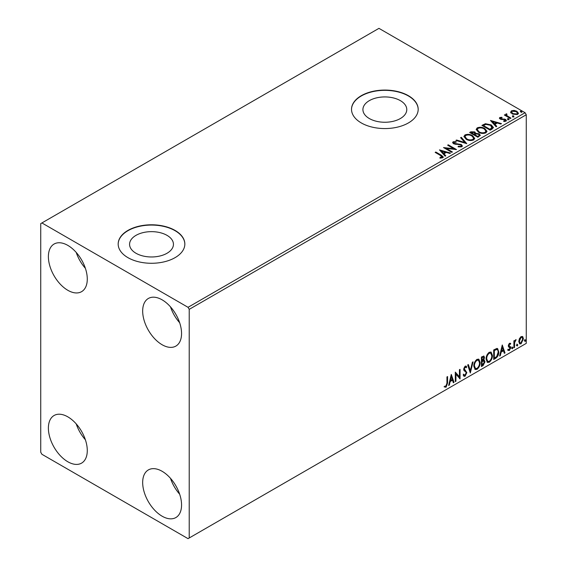 <?xml version="1.0" encoding="UTF-8"?>
<svg xmlns="http://www.w3.org/2000/svg" width="567" height="567" viewBox="0 0 567 567"><rect width="100%" height="100%" fill="white"/><g stroke="black" fill="none" stroke-linecap="round" stroke-linejoin="round"><path stroke-width="0.85" d="M400.359 100.635A21.936 12.665 0 0 0 376.46 97.893A21.936 12.665 0 0 0 362.915 109.587A21.936 12.665 0 0 0 369.344 118.546A21.936 12.665 0 0 0 393.243 121.288A21.936 12.665 0 0 0 406.78 109.587A21.936 12.665 0 0 0 400.359 100.635M167.017 235.355A21.936 12.665 0 0 0 143.118 232.612A21.936 12.665 0 0 0 129.574 244.306A21.936 12.665 0 0 0 136.002 253.265A21.936 12.665 0 0 0 159.901 256.008A21.936 12.665 0 0 0 173.445 244.306A21.936 12.665 0 0 0 167.017 235.355M175.075 230.429A33.333 19.243 0 0 0 138.752 226.254A33.333 19.243 0 0 0 118.177 244.037A33.333 19.243 0 0 0 127.936 257.645A33.333 19.243 0 0 0 164.267 261.812A33.333 19.243 0 0 0 184.842 244.037A33.333 19.243 0 0 0 175.075 230.429M184.842 244.171A33.333 19.243 0 0 0 175.075 230.698A33.333 19.243 0 0 0 138.865 226.502A33.333 19.243 0 0 0 118.177 244.171M408.417 95.71A33.333 19.243 0 0 0 372.094 91.535A33.333 19.243 0 0 0 351.519 109.318A33.333 19.243 0 0 0 361.278 122.926A33.333 19.243 0 0 0 397.609 127.1A33.333 19.243 0 0 0 418.184 109.318A33.333 19.243 0 0 0 408.417 95.71M418.184 109.452A33.333 19.243 0 0 0 408.417 95.979A33.333 19.243 0 0 0 372.2 91.783A33.333 19.243 0 0 0 351.519 109.452M162.112 516.197A27.499 15.876 60 0 1 144.153 491.965A27.499 15.876 60 0 1 148.363 469.93A27.499 15.876 60 0 1 162.112 471.29A27.499 15.876 60 0 1 180.079 495.523A27.499 15.876 60 0 1 175.862 517.558A27.499 15.876 60 0 1 162.112 516.197M179.661 494.197A27.499 15.876 60 0 1 170.497 478.321M67.834 290.304A27.499 15.876 60 0 1 49.868 266.072A27.499 15.876 60 0 1 54.085 244.037A27.499 15.876 60 0 1 67.834 245.398A27.499 15.876 60 0 1 85.801 269.63A27.499 15.876 60 0 1 81.584 291.665A27.499 15.876 60 0 1 67.834 290.304M85.383 268.304A27.499 15.876 60 0 1 76.219 252.428M162.112 344.736A27.499 15.876 60 0 1 144.153 320.504A27.499 15.876 60 0 1 148.363 298.469A27.499 15.876 60 0 1 162.112 299.83A27.499 15.876 60 0 1 180.079 324.062A27.499 15.876 60 0 1 175.862 346.097A27.499 15.876 60 0 1 162.112 344.736M179.661 322.736A27.499 15.876 60 0 1 170.497 306.86M67.834 461.765A27.499 15.876 60 0 1 49.868 437.533A27.499 15.876 60 0 1 54.085 415.498A27.499 15.876 60 0 1 67.834 416.858A27.499 15.876 60 0 1 85.801 441.091A27.499 15.876 60 0 1 81.584 463.126A27.499 15.876 60 0 1 67.834 461.765M85.383 439.765A27.499 15.876 60 0 1 76.219 423.889M40.732 223.625L40.732 452.239L41.908 454.28L188.046 538.65L189.222 537.97L189.222 309.355L188.046 307.314L41.908 222.944L40.732 223.625M519.379 338.705L521.087 336.564L522.795 336.72L523.412 338.839L521.087 343.765L519.705 343.9L518.762 341.525L519.379 338.705M522.462 336.444L523.412 338.839M513.893 347.798L513.893 340.838L514.531 340.469L514.531 341.497L516.119 339.676L514.63 342.645L514.531 347.429L513.893 347.798M509.499 343.255L510.725 343.538L510.35 344.353L509.535 344.084L508.925 345.381L510.513 346.784L510.725 347.741L509.386 350.526L508.082 350.335L508.443 349.485L509.315 349.711L510.087 348.145L508.493 346.735L508.287 345.778L509.499 343.255M510.378 343.262L510.725 343.538L510.25 343.269L509.91 344.006M510.35 344.353L509.067 343.815L508.45 345.105L508.925 345.381M508.45 345.105L510.513 346.784L510.045 346.515L510.25 347.472L510.725 347.741M508.443 349.485L509.315 349.711M509.939 347.564L508.493 346.735M495.615 358.358L493.694 359.464L493.694 349.938L496.905 348.422L497.62 348.599L498.769 351.887C498.868 354.581 497.812 356.735 495.615 358.358L495.14 358.082L493.694 358.918M483.254 359.811L485.019 361.767L483.077 365.595L481.426 366.544L481.426 357.019L483.92 356.076L484.494 357.607L483.722 360.08L484.416 360.201M470.319 372.958L467.676 364.957L468.37 364.56L470.376 370.627L472.382 362.242L473.069 361.845L470.319 372.958M455.939 381.258L455.301 381.626L455.301 372.101L459.426 376.821L459.426 369.719L460.064 369.351L460.064 378.876L455.939 374.17L455.939 381.258L455.301 381.081M446.945 383.264L446.945 376.927L447.583 376.559L447.583 382.994L446.073 387.197L444.514 386.999L444.84 386.084L446.066 386.226L446.945 383.264M189.222 537.97L526.268 343.375L526.268 114.761L189.222 309.355M451.282 374.418L454.032 382.356L453.345 382.76L452.494 380.195L450.177 381.534L449.333 385.078L448.639 385.475L451.282 374.418M465.089 376.219L464.019 376.297L463.232 375.212L463.749 374.433L465.046 375.269L466.194 372.994L465.989 372.179L463.983 370.52L463.657 369.259L465.131 366.183L466.067 366.126L466.726 366.877L466.23 367.749L465.124 367.161L464.295 368.848L466.832 372.639L465.089 376.219L463.799 376.119M464.16 375.099L465.046 375.269M465.755 367.473L464.649 366.892L465.698 367.125L464.649 366.892L463.82 368.578L464.295 368.848M473.814 366.218C473.764 363.532 474.806 361.243 476.946 359.365L478.853 359.195L480.157 362.511C480.199 365.205 479.143 367.487 476.996 369.351L475.118 369.5L473.814 366.218M486.082 359.138C486.032 356.445 487.074 354.162 489.215 352.277L491.121 352.107L492.425 355.431C492.468 358.124 491.412 360.406 489.264 362.263L487.386 362.419L486.082 359.138M502.263 344.991L505.013 352.929L504.318 353.326L503.475 350.76L501.157 352.1L500.307 355.644L499.619 356.041L502.263 344.991M511.888 348.287L512.412 347.188L512.944 347.677L512.412 348.776L511.413 348.018M512.412 347.188L512.944 347.677L512.469 347.408L511.944 348.507M516.75 345.48L517.281 344.382L517.806 344.871L517.281 345.969L516.282 345.204M517.281 344.382L517.806 344.871L517.338 344.594L516.806 345.693M524.681 340.902L525.212 339.803L525.744 340.285L525.212 341.391L524.213 340.625M525.212 339.803L525.744 340.285L525.269 340.016L524.737 341.114M510.704 112.372L511.42 110.806L514.12 110.395L516.877 111.274L518.465 113.28L517.657 114.414L512.228 113.96L510.633 111.947M506.6 114.442L506.997 115.718L510.995 118.134L510.357 118.503L504.332 115.023L504.963 114.654L505.856 115.165L505.962 113.96L506.65 113.797L506.99 114.343L506.466 115.101M504.8 115.292L505.856 115.711L505.962 113.96L505.962 114.499L506.65 114.343L506.65 113.797M499.825 117.497L501.908 117.291L502.057 117.801L500.611 117.908L500.803 118.73L505.551 119.389L506.423 120.502L505.955 121.168L503.829 121.451L503.638 120.92L505.41 120.395L505.41 120.941L505.14 121.324L504.949 119.772L500.2 119.113L499.392 118.113L499.825 117.497L499.825 118.042L500.909 117.794M500.611 117.908L500.803 119.268L501.504 119.502L501.504 118.957M492.078 129.056L490.157 130.162L481.907 125.399L485.423 123.719L491.213 124.91L493.418 127.469L492.078 129.056M477.889 137.249L469.639 132.487L470.808 131.813L474.749 131.898L475.734 133.351L479.143 133.819L480.299 135.286L477.889 137.249M475.763 133.139L475.734 133.897L479.143 134.365L479.143 133.819M466.783 143.657L455.889 140.425L456.584 140.028L464.848 142.48L460.595 137.71L461.283 137.306L466.783 143.657M452.402 151.963L451.764 152.332L443.514 147.569L453.798 148.738L447.639 145.187L448.277 144.819L456.527 149.582L446.264 148.419L452.402 151.963M440.651 155.556L435.165 152.388L435.796 152.027L441.367 155.245L443.309 157.024L442.749 157.782L440.24 158.129L439.928 157.576L442.175 156.875L442.175 157.42L441.899 157.839L440.651 155.556M188.046 307.314L525.092 112.72L378.954 28.35L41.908 222.944M439.496 149.886L450.496 153.062L449.808 153.459L446.314 152.424L443.996 153.763L445.797 155.776L445.102 156.18L439.496 149.886M453.976 142.26L454.188 143.345L461.276 144.507L462.36 145.939L461.765 146.803L458.108 146.832L458.207 146.293L460.872 146.343L461.297 145.726L460.631 144.869L453.586 143.734L452.615 142.544L453.132 141.771L456.123 141.658L456.137 142.239L453.976 142.26L453.763 142.976M466.187 139.284L463.926 136.484L464.947 134.953C467.64 133.982 470.156 134.202 472.495 135.598L474.721 138.405L473.672 139.929C471 140.871 468.505 140.659 466.187 139.284M478.456 132.203L476.195 129.404L477.216 127.866C479.909 126.902 482.425 127.114 484.764 128.518L486.989 131.324L485.94 132.848C483.268 133.791 480.773 133.571 478.456 132.203M490.476 120.459L501.476 123.634L500.781 124.031L497.294 122.996L494.977 124.329L496.77 126.349L496.082 126.746L490.476 120.459M507.77 119.325L507.607 118.623L508.826 118.716L508.982 119.417L507.77 119.325L507.607 118.623L507.607 119.169L508.826 119.261L508.826 118.716L508.982 119.417M512.632 116.519L512.476 115.817L513.688 115.909L513.851 116.611L512.632 116.519L512.476 115.817L512.476 116.363L513.688 116.455L513.688 115.909L513.851 116.611M520.563 111.94L520.407 111.238L521.626 111.33L521.782 112.032L520.563 111.94L520.407 111.238L520.407 111.777L521.626 111.869L521.626 111.33L521.782 112.032M525.092 112.72L526.268 114.761M435.633 152.665L435.796 152.027M435.796 152.573L443.259 157.286M439.928 158.122L441.36 158.016L441.36 157.47M441.36 158.016L441.899 157.839M440.049 150.503L449.879 153.423M445.478 155.96L443.996 153.763M441.537 151.006L443.422 153.664L445.201 152.636L445.201 152.091L441.537 151.006L443.422 153.118L445.201 152.091M443.422 153.664L443.422 153.118M444.507 148.143L453.798 149.284L453.798 148.738M448.114 145.457L448.277 144.819M448.277 145.365L455.549 149.56M451.927 152.239L446.264 148.965L446.264 148.419M460.872 146.343L460.872 146.881L458.207 146.839L458.207 146.293M460.872 146.881L461.233 145.988M452.664 142.813L453.132 141.771M453.132 142.317L456.123 142.204L456.123 141.658M453.976 142.806L454.188 143.345M454.188 143.89L455.634 144.287L455.634 143.742M455.634 144.287L457.243 144.309L457.243 143.763M457.243 144.309L461.276 145.053L461.276 144.507M461.276 145.053L462.325 146.201M456.513 140.609L456.584 140.028M456.584 140.566L464.848 143.026L464.848 142.48M460.914 138.065L461.283 137.306M461.283 137.852L466.343 143.529M463.948 136.767L464.947 134.953M464.947 135.492C467.64 134.528 470.156 134.74 472.495 136.144L472.495 135.598M472.495 136.144L474.699 138.674M465.032 136.959L466.818 139.461C468.668 140.559 470.66 140.744 472.8 139.999L473.636 138.44M471.857 135.96C470 134.854 467.988 134.677 465.819 135.421L465.004 136.668L466.818 138.915C468.668 140.014 470.66 140.198 472.8 139.454L473.665 138.164L471.857 135.96M472.8 139.999L472.8 139.454M466.818 139.461L466.818 138.915M470.114 132.756L474.749 132.437L474.749 131.898M474.749 132.437L475.734 133.897M479.143 134.365L480.256 135.548M478.406 136.519L479.228 135.102L478.513 134.188L476.039 133.911L474.614 134.62L474.614 135.166L477.676 136.938L479.158 135.364M474.09 134.492L474.848 133.153L474.132 132.267L471.12 132.607L471.12 133.153L473.764 134.677L474.77 133.408M473.764 134.677L474.09 133.947M471.12 132.607L473.764 134.131M477.676 136.938L478.406 135.974M474.614 134.62L477.676 136.392M476.216 129.68L477.216 127.866M477.216 128.411C479.909 127.447 482.425 127.66 484.764 129.056L484.764 128.518M484.764 129.056L486.968 131.594M477.301 129.878L479.087 132.38C480.936 133.479 482.928 133.656 485.068 132.912L485.905 131.36M484.126 128.879C482.269 127.773 480.256 127.596 478.087 128.34L477.272 129.581L479.087 131.835C480.936 132.933 482.928 133.11 485.068 132.373L485.933 131.076L484.126 128.879M485.068 132.912L485.068 132.373M479.087 132.38L479.087 131.835M482.382 125.676L485.423 124.265L485.423 123.719M485.423 124.265L491.213 125.456L491.213 124.91M491.213 125.456L493.389 127.745M492.121 128.362L490.575 125.279L485.862 124.364L483.389 125.527L483.389 126.065L489.945 129.857L492.121 128.362L492.255 127.525M483.389 125.527L489.945 129.311L492.298 127.249L492.298 127.788M489.945 129.857L489.945 129.311M491.022 121.069L500.852 123.989M496.451 126.533L494.977 124.329M492.517 121.579L494.403 124.23L496.175 123.209L496.175 122.663L492.517 121.579L494.403 123.684L496.175 122.663M494.403 124.23L494.403 123.684M501.908 117.787L501.908 117.291M500.611 118.446L500.803 119.268L500.611 118.446M501.504 119.502L504.41 119.517L504.41 118.971M504.41 119.517L505.551 119.935L505.551 119.389M505.551 119.935L506.366 120.757M504.467 121.501L505.14 121.324L504.949 120.317M499.456 118.397L499.825 118.042M507.77 119.871L507.607 119.169M508.826 119.261L508.982 119.963M504.963 115.2L504.963 114.654M506.6 114.988L506.997 115.718M506.997 116.256L510.52 118.411M512.632 117.064L512.476 116.363M513.688 116.455L513.851 117.156M510.704 112.918L511.42 110.806M511.42 111.352L514.12 110.941L514.12 110.395M514.12 110.941L516.877 111.819L516.877 111.274M516.877 111.819L518.429 113.549M511.661 112.316L512.866 114.144L516.92 114.527L517.437 113.414M516.254 111.642L512.157 111.238L511.618 112.039L512.866 113.598L516.92 113.981L517.48 113.152L516.254 111.642M516.92 114.527L516.92 113.981M512.866 114.144L512.866 113.598M521.626 111.869L521.782 112.571M447.108 376.828L447.108 382.718L445.605 386.928L446.073 387.197M445.605 386.928L444.046 386.729M451.176 374.872L454.032 382.356M453.565 382.087L453.189 382.3M450.177 381.534L449.709 381.258L452.027 379.925L452.494 380.195M449.709 381.258L448.858 384.802L449.333 385.078M451.332 376.686L450.864 376.417L449.978 380.124L450.446 380.4L452.225 379.373L451.332 376.686L450.446 380.4M455.301 372.158L459.426 376.821M459.589 369.627L459.589 378.565M459.653 378.643L460.064 378.876M455.464 380.989L455.464 373.901L455.939 374.17M463.282 374.156L464.571 375M465.819 366.034L466.726 366.877M466.251 366.601L465.876 367.267M463.82 368.578L464.678 369.861M464.203 369.585L465.457 370.357M464.99 370.081L466.832 372.639M466.358 372.363L464.621 375.949M468.044 364.744L470.376 370.627M472.446 362.2L470.064 372.172M478.619 359.081L480.157 362.511M479.682 362.242C479.725 364.935 478.668 367.218 476.521 369.074L476.996 369.351M476.521 369.074L474.891 369.344M478.264 360.13L476.5 360.052C474.777 361.576 473.934 363.419 473.977 365.58L475.266 368.33M479.519 362.873L478.491 360.229L476.975 360.321C475.252 361.845 474.409 363.688 474.444 365.85L475.493 368.493L476.975 368.38C478.711 366.884 479.562 365.049 479.519 362.873M476.5 360.052L476.975 360.321M473.977 365.58L474.444 365.85M483.665 355.991L484.494 357.607M484.02 357.338L483.672 359.046M484.154 360.109L485.019 361.767M484.551 361.491L482.602 365.318L483.077 365.595M482.602 365.318L481.426 365.998M483.686 360.988L482.921 360.732L481.589 361.385L481.589 364.928L482.063 365.205L484.388 362.129L483.389 361.002L482.063 361.661L482.063 365.205M483.268 357.04L481.589 357.359L481.589 360.414L482.063 360.683L483.857 357.99L483.538 357.09L482.063 357.628L482.063 360.683M482.248 356.976L482.715 357.253M481.589 357.359L482.063 357.628M481.589 361.385L482.063 361.661M482.921 360.732L483.481 360.796M490.887 352.001L492.425 355.431M491.95 355.155C491.993 357.855 490.937 360.13 488.789 361.994L489.264 362.263M488.789 361.994L487.159 362.256M490.533 353.05L488.768 352.965C487.046 354.488 486.202 356.331 486.245 358.493L487.535 361.25M491.787 355.793L490.76 353.149L489.243 353.241C487.521 354.765 486.677 356.608 486.713 358.769L487.762 361.413L489.243 361.299C490.979 359.804 491.83 357.968 491.787 355.793M488.768 352.965L489.243 353.241M486.245 358.493L486.713 358.769M497.372 348.485L498.769 351.887M498.301 351.618C498.393 354.311 497.344 356.466 495.14 358.082M496.983 349.548L496.097 349.244L493.857 350.271L493.857 357.848L494.332 358.117L496.706 356.501L498.138 352.256C498.216 350.604 497.698 349.69 496.572 349.52L494.332 350.548L494.332 358.117M493.857 350.271L494.332 350.548M496.097 349.244L496.763 349.378M502.156 345.438L505.013 352.929M504.538 352.653L504.169 352.872M501.157 352.1L500.682 351.831L503 350.491L503.475 350.76M500.682 351.831L499.839 355.374L500.307 355.644M502.312 347.259L501.838 346.983L500.959 350.697L501.426 350.966L503.198 349.945L502.312 347.259L501.426 350.966M509.882 344.077L509.067 343.815M508.606 345.65L509.237 345.998L508.606 345.65M510.25 347.472L508.911 350.25L509.386 350.526M508.911 350.25L507.607 350.066M507.968 349.208L508.84 349.442M508.642 346.919L509.258 347.238M511.944 346.919L512.469 347.408M514.056 340.746L514.531 341.497M515.516 339.789L515.814 340.59M514.382 341.412L514.156 342.376L514.63 342.645M514.156 342.376L514.056 347.16L514.531 347.429M516.806 344.105L517.338 344.594M522.944 338.57L520.619 343.496L521.087 343.765M520.619 343.496L519.478 343.73M521.796 337.259L520.612 337.145L518.925 340.895L519.861 342.808M522.781 339.215L522.044 337.351L521.087 337.422L519.393 341.171L520.081 342.985L521.087 342.915L522.781 339.215M520.612 337.145L521.087 337.422M518.925 340.895L519.393 341.171M524.737 339.527L525.269 340.016M441.367 155.783L441.367 155.245M470.808 132.359L470.808 131.813M483.162 125.222L483.162 124.683M490.632 129.46L490.632 128.915M502.759 119.488L502.759 118.95M508.968 117.511L508.968 116.965M447.108 382.718L447.583 382.994M481.907 361.2L482.382 361.477M494.275 350.037L494.743 350.307M514.056 344.821L514.531 345.09M461.297 145.726L461.297 146.272M473.665 138.164L473.665 138.702M465.004 136.668L465.004 137.214M474.848 133.153L474.848 133.699M479.228 135.102L479.228 135.648M485.933 131.076L485.933 131.622M477.272 129.581L477.272 130.126M500.406 118.198L500.406 118.744M517.48 113.152L517.48 113.691M511.618 112.039L511.618 112.578M478.491 360.229L478.016 359.96M475.493 368.493L475.018 368.224M483.538 357.09L483.07 356.813M490.76 353.149L490.285 352.88M487.762 361.413L487.287 361.136M510.059 344.091L509.584 343.822M509.279 346.104L508.812 345.827M508.719 349.726L508.252 349.456M509.768 347.422L509.294 347.153M522.044 337.351L521.569 337.082M520.081 342.985L519.613 342.716"/></g></svg>

